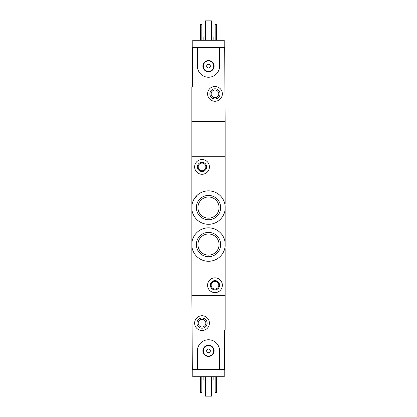 <?xml version="1.0" encoding="UTF-8"?>
<svg xmlns="http://www.w3.org/2000/svg" width="417" height="417" viewBox="0 0 417 417"><rect width="100%" height="100%" fill="white"/><g stroke="black" fill="none" stroke-linecap="round" stroke-linejoin="round"><path stroke-width="0.63" d="M225.138 211.643L225.138 209.334A16.732 16.732 0 0 1 191.862 209.334L191.862 205.821A16.732 16.732 0 0 1 225.138 205.821L225.138 246.306A16.732 16.732 0 0 1 191.862 246.306L191.862 242.793A16.732 16.732 0 0 1 225.138 242.793L225.138 240.484M197.293 195.151L193.603 199.962M196.339 244.55A12.161 12.161 0 0 1 208.5 232.389A12.161 12.161 0 0 1 220.661 244.55A12.161 12.161 0 0 1 208.5 256.716A12.161 12.161 0 0 1 196.339 244.55M196.339 207.577A12.161 12.161 0 0 1 208.5 195.411A12.161 12.161 0 0 1 220.661 207.577A12.161 12.161 0 0 1 208.5 219.738A12.161 12.161 0 0 1 196.339 207.577M225.138 248.621L225.138 330.055L224.674 330.519L224.674 369.342L219.592 369.342L219.592 350.853A11.092 11.092 0 0 0 208.5 339.761A11.092 11.092 0 0 0 197.408 350.853L197.408 369.342L192.326 369.342L191.862 295.392L225.138 295.392L191.862 295.392L191.862 246.306M191.862 205.821L191.862 86.945L192.326 86.481L192.326 47.658L197.408 47.658L197.408 66.147A11.092 11.092 0 0 0 208.5 77.239A11.092 11.092 0 0 0 219.592 66.147L219.592 47.658L224.674 47.658L225.138 121.608L191.862 121.608L225.138 121.608L225.138 156.735L191.862 156.735L225.138 156.735L225.138 203.506M191.862 209.334L191.862 242.793M225.138 230.132L225.138 221.995M207.577 285.223A7.397 7.397 0 0 1 218.67 278.822A7.397 7.397 0 0 1 218.67 291.629A7.397 7.397 0 0 1 207.577 285.223M210.35 285.223A4.623 4.623 0 0 1 217.283 281.22A4.623 4.623 0 0 1 217.283 289.226A4.623 4.623 0 0 1 210.35 285.223M211.148 285.223A3.821 3.821 0 0 1 216.882 281.913A3.821 3.821 0 0 1 216.882 288.533A3.821 3.821 0 0 1 211.148 285.223M219.081 244.55A10.581 10.581 0 0 0 203.209 235.391A10.581 10.581 0 0 0 203.209 253.713A10.581 10.581 0 0 0 219.081 244.55M219.081 207.577A10.581 10.581 0 0 0 203.209 198.414A10.581 10.581 0 0 0 203.209 216.736A10.581 10.581 0 0 0 219.081 207.577M194.635 166.904A7.397 7.397 0 0 1 205.727 160.498A7.397 7.397 0 0 1 205.727 173.305A7.397 7.397 0 0 1 194.635 166.904M197.408 166.904A4.623 4.623 0 0 1 204.34 162.901A4.623 4.623 0 0 1 204.34 170.907A4.623 4.623 0 0 1 197.408 166.904M198.205 166.904A3.821 3.821 0 0 1 203.939 163.594A3.821 3.821 0 0 1 203.939 170.214A3.821 3.821 0 0 1 198.205 166.904M224.216 369.342L224.216 376.739L192.784 376.739L192.784 369.342M204.987 380.064L204.987 381.915L205.451 381.915M211.549 381.915L212.013 381.915L212.013 380.064M203.877 376.739L203.877 380.064L205.451 380.064M211.549 380.064L213.123 380.064L213.123 376.739M216.637 376.739L216.637 392.637L215.156 392.637L215.156 376.739M201.844 376.739L201.844 392.637L200.363 392.637L200.363 376.739M194.635 323.123A7.397 7.397 0 0 1 205.727 316.722A7.397 7.397 0 0 1 205.727 329.529A7.397 7.397 0 0 1 194.635 323.123M196.944 323.123A5.082 5.082 0 0 1 204.57 318.718A5.082 5.082 0 0 1 204.57 327.527A5.082 5.082 0 0 1 196.944 323.123M198.205 323.123A3.821 3.821 0 0 1 203.939 319.813A3.821 3.821 0 0 1 203.939 326.433A3.821 3.821 0 0 1 198.205 323.123M211.549 376.739L211.549 396.15L205.451 396.15L205.451 376.739M197.408 369.342L219.592 369.342M202.897 350.853A5.603 5.603 0 0 1 211.304 346.001A5.603 5.603 0 0 1 211.304 355.706A5.603 5.603 0 0 1 202.897 350.853M206.65 350.853A1.85 1.85 0 0 1 209.423 349.253A1.85 1.85 0 0 1 209.423 352.459A1.85 1.85 0 0 1 206.65 350.853M203.324 350.853A5.176 5.176 0 0 1 211.091 346.371A5.176 5.176 0 0 1 211.091 355.336A5.176 5.176 0 0 1 203.324 350.853M192.784 47.658L192.784 40.261L224.216 40.261L224.216 47.658M212.013 36.936L212.013 35.085L211.549 35.085M205.451 35.085L204.987 35.085L204.987 36.936M213.123 40.261L213.123 36.936L211.549 36.936M205.451 36.936L203.877 36.936L203.877 40.261M200.363 40.261L200.363 24.363L201.844 24.363L201.844 40.261M215.156 40.261L215.156 24.363L216.637 24.363L216.637 40.261M222.365 93.877A7.397 7.397 0 0 1 211.273 100.278A7.397 7.397 0 0 1 211.273 87.471A7.397 7.397 0 0 1 222.365 93.877M220.056 93.877A5.082 5.082 0 0 1 212.43 98.282A5.082 5.082 0 0 1 212.43 89.473A5.082 5.082 0 0 1 220.056 93.877M218.795 93.877A3.821 3.821 0 0 1 213.061 97.187A3.821 3.821 0 0 1 213.061 90.567A3.821 3.821 0 0 1 218.795 93.877M205.451 40.261L205.451 20.85L211.549 20.85L211.549 40.261M219.592 47.658L197.408 47.658M214.103 66.147A5.603 5.603 0 0 1 205.696 70.999A5.603 5.603 0 0 1 205.696 61.294A5.603 5.603 0 0 1 214.103 66.147M210.35 66.147A1.85 1.85 0 0 1 207.577 67.747A1.85 1.85 0 0 1 207.577 64.541A1.85 1.85 0 0 1 210.35 66.147M213.676 66.147A5.176 5.176 0 0 1 205.909 70.629A5.176 5.176 0 0 1 205.909 61.664A5.176 5.176 0 0 1 213.676 66.147"/></g></svg>
